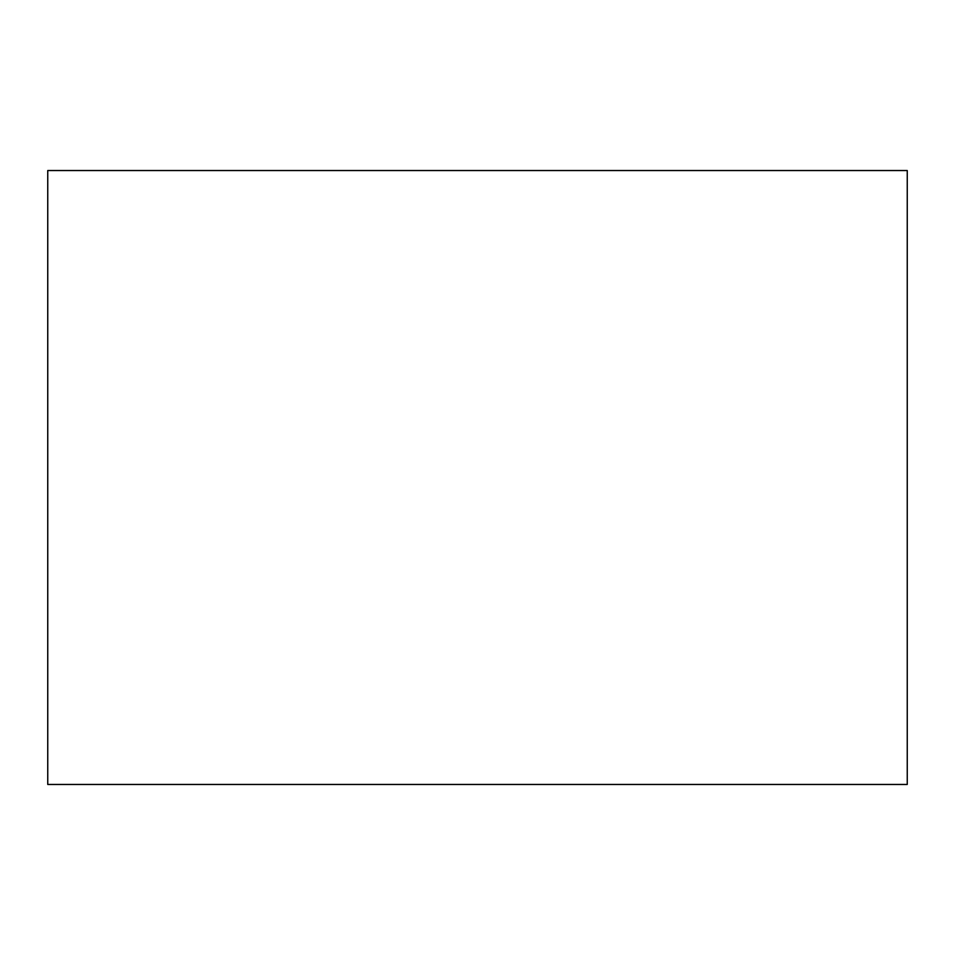 <?xml version="1.0" encoding="UTF-8"?>
<svg xmlns="http://www.w3.org/2000/svg" width="955" height="955" viewBox="0 0 955 955"><rect width="100%" height="100%" fill="white"/><g stroke="black" fill="none" stroke-linecap="round" stroke-linejoin="round"><path stroke-width="1.43" d="M47.75 784.461L47.75 170.539L47.75 784.461L907.25 784.461L907.25 170.539L907.25 784.461L47.75 784.461M907.25 170.539L47.75 170.539L907.25 170.539"/></g></svg>
